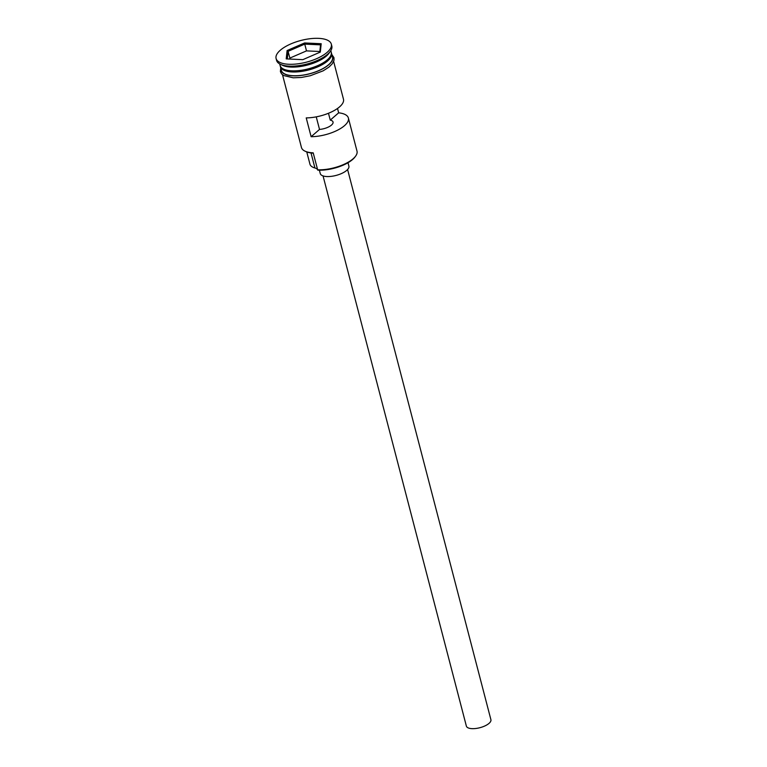 <?xml version="1.0" encoding="UTF-8"?>
<svg xmlns="http://www.w3.org/2000/svg" width="767" height="767" viewBox="0 0 767 767"><rect width="100%" height="100%" fill="white"/><g stroke="black" fill="none" stroke-linecap="round" stroke-linejoin="round"><path stroke-width="1.15" d="M355.677 156.037L355.092 156.842A25.57 10.029 165.4 0 1 318.247 170.149A25.57 10.029 165.4 0 1 317.739 170.121L317.605 169.775A26.414 10.364 -14.6 0 0 355.677 156.037A26.414 10.364 -14.6 0 0 357 151.118L348.381 118.013A26.414 10.364 -14.6 0 0 338.659 112.826L337.528 108.473M317.711 170.034A12.684 4.976 165.4 0 1 317.739 170.121L313.195 152.844A26.414 10.364 -14.6 0 1 305.017 151.157A26.414 10.364 -14.6 0 1 301.46 147.513L282.515 74.754M347.595 169.517L490.909 719.695A12.684 4.976 165.4 0 1 485.108 725.831A12.684 4.976 165.4 0 1 472.002 728.65A12.684 4.976 165.4 0 1 466.365 726.09L323.051 175.911M348.007 162.729L348.889 166.094A14.794 5.8 165.4 0 1 342.12 173.256A14.794 5.8 165.4 0 1 326.828 176.544A14.794 5.8 165.4 0 1 320.261 173.553L319.379 170.178M279.696 63.939L280.099 65.492A26.414 10.364 -14.6 0 0 291.834 70.832A26.414 10.364 -14.6 0 0 319.139 64.965A26.414 10.364 -14.6 0 0 331.229 52.175L330.826 50.622M280.281 66.048A26.414 10.364 -14.6 0 0 280.396 66.624A26.414 10.364 -14.6 0 0 292.122 71.954A26.414 10.364 -14.6 0 0 319.436 66.096A26.414 10.364 -14.6 0 0 331.517 53.297A26.414 10.364 -14.6 0 0 331.334 52.75M276.091 58.503L276.58 60.382A28.532 11.198 -14.6 0 0 280.425 64.313L282.678 65.368A26.414 10.364 -14.6 0 0 290.846 67.065A26.414 10.364 -14.6 0 0 328.918 53.326L330.366 51.303A28.532 11.198 -14.6 0 0 331.804 45.991L331.315 44.112A28.532 11.198 -14.6 0 0 318.641 38.35A28.532 11.198 -14.6 0 0 289.149 44.687A28.532 11.198 -14.6 0 0 276.091 58.503A28.532 11.198 -14.6 0 0 288.766 64.265A28.532 11.198 -14.6 0 0 318.257 57.928A28.532 11.198 -14.6 0 0 331.315 44.112M280.425 64.313A28.532 11.198 -14.6 0 0 289.255 66.144A28.532 11.198 -14.6 0 0 330.366 51.303M333.635 61.437L343.472 99.202A26.414 10.364 165.4 0 1 332.427 111.483A26.414 10.364 165.4 0 1 306.225 117.897L311.124 136.708A26.414 10.364 -14.6 0 0 337.327 130.304A26.414 10.364 -14.6 0 0 348.381 118.013M280.396 66.624L281.374 70.382A26.414 10.364 -14.6 0 0 293.099 75.722A26.414 10.364 -14.6 0 0 320.414 69.855A26.414 10.364 -14.6 0 0 332.504 57.065L331.517 53.297M328.477 113.267L330.261 120.112A10.565 4.142 165.4 0 1 333.041 122.011A10.565 4.142 165.4 0 1 319.523 129.431L311.124 136.708M338.659 112.826L330.261 120.112M313.281 153.189A25.57 10.029 165.4 0 1 305.918 151.578L305.017 151.157M287.098 50.536L304.585 42.952L321.191 43.729L320.309 52.079L302.821 59.663L286.216 58.886L287.098 50.536L288.095 51.322L287.289 58.934M306.762 151.933L309.954 164.186A22.406 8.792 165.4 0 0 314.93 167.983A12.684 4.976 165.4 0 1 317.596 169.747M319.523 129.431L316.244 116.852M289.859 58.091L288.095 51.322L304.739 44.112L306.503 50.881L289.859 58.091L289.753 59.049M319.753 52.319L320.539 44.85L304.739 44.112L304.585 42.952M319.839 51.504L306.503 50.881M320.539 44.85L321.191 43.729M329.752 57.285A25.992 10.201 165.4 0 1 292.15 71.015A25.992 10.201 165.4 0 1 283.886 69.241M281.556 67.774A25.992 10.201 -14.6 0 0 292.246 71.389A25.992 10.201 -14.6 0 0 331.076 54.879M281.038 69.107A26.624 10.45 -14.6 0 0 292.994 75.818A26.624 10.45 -14.6 0 0 321.881 69.231A26.624 10.45 -14.6 0 0 332.169 55.79M314.93 167.983L311.018 152.959M331.852 54.572L333.961 57.659L334.019 60.2L332.245 63.824L328.995 67.074L323.156 70.832L310.204 75.76L301.354 77.467L293.186 77.812L283.617 75.521L281.614 73.91L280.396 71.657L280.722 67.889"/></g></svg>
